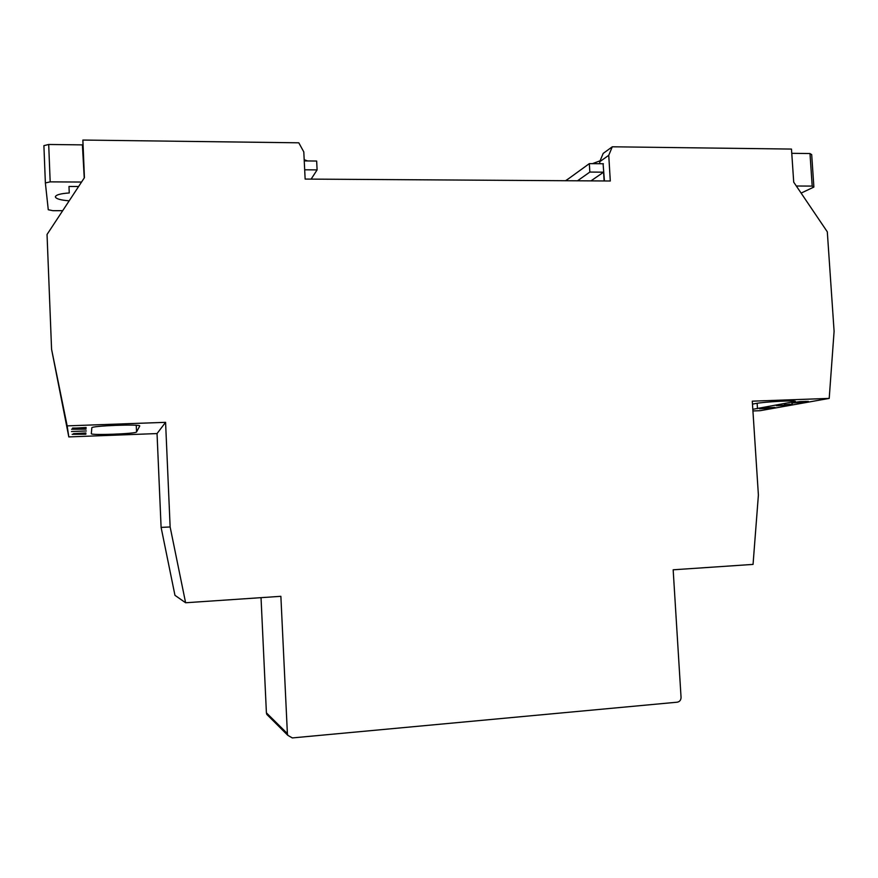 <?xml version="1.0" encoding="UTF-8"?>
<svg xmlns="http://www.w3.org/2000/svg" width="878" height="878" viewBox="0 0 878 878"><rect width="100%" height="100%" fill="white"/><g stroke="black" fill="none" stroke-linecap="round" stroke-linejoin="round"><path stroke-width="1.32" d="M603.395 163.758L589.336 163.626L565.794 180.714M801.109 193.094L813.884 187.069L812.194 186.092L796.313 186.004M589.336 163.626L589.84 172.066L577.526 180.791M791.769 153.321L809.988 153.54L811.689 154.627L813.884 187.069M809.988 153.54L812.194 186.092M590.971 180.879L603.592 172.176L589.84 172.066M603.592 172.176L604.119 180.956M592.42 163.659L600.102 160.795M603.087 163.758L604.426 180.967M268.8 716.382L266.78 714.374L266.407 712.837L287.391 733.602L280.872 596.316L185.609 602.758L174.963 595.328L161.102 527.404L157.041 433.567L165.58 422.329L67.156 425.874L51.572 349.257L47.039 234.47L84.42 177.685L82.883 140.052L298.794 142.807L303.799 151.905L305.138 179.079L610.298 181L608.75 155.296L599.696 161.761L599.817 163.725M304.238 160.915L316.662 161.036L317.101 169.893L311.13 179.112M62.689 210.687L52.878 210.687L48.268 209.743L45.371 182.953L50.178 181.867L48.696 144.475L82.4 144.881L84.244 177.96M50.178 181.867L81.555 182.042M78.614 186.509L68.989 186.465L69.252 192.962C60.472 193.566 55.83 194.872 55.347 196.87C56.016 198.845 60.637 200.162 69.197 200.821M78.241 187.08L78.219 186.509M48.696 144.475L43.9 145.649L45.371 182.953M304.677 169.794L317.101 169.893M68.989 186.465L69.252 192.962M78.087 187.321L78.054 186.509M307.618 160.948L304.183 159.708M752.929 410.959L760.183 410.684L829.205 398.403L752.292 401.169L758.394 495.06L753.05 564.4L673.163 569.8L681.054 697.395C680.977 700.095 679.704 701.698 677.256 702.191L292.319 737.926L287.808 735.325L287.391 733.602M791.78 402.969L803.205 402.344L791.769 402.804M776.361 405.757L787.533 405.142L776.35 405.592M759.547 408.797L770.445 408.204L759.536 408.643M752.479 404.121L755.365 403.573C763.838 401.817 796.544 400.072 795.49 401.433L752.819 409.313M762.916 408.029L774.989 407.37L762.916 408.029M784.35 404.835L792.439 404.253L784.35 404.703M800.615 401.586L808.375 401.389L800.615 401.586M71.59 429.232L86.055 428.244L81.413 428.651L86.033 429.155L71.59 429.232M73.511 433.655L85.912 432.975L73.511 433.655M157.041 433.567L68.813 436.915L67.156 425.874M136.551 431.965L139.745 426.006C141.095 423.898 90.774 425.786 91.828 427.816L91.323 433.677C90.522 435.532 136.606 433.776 136.551 431.965L136.266 425.303M72.15 434.336L85.901 433.403L81.489 433.787L85.879 434.226L72.15 434.336M86.34 430.977L71.48 431.515L86.34 430.977M72.611 428.288L86.088 427.487L86.066 428.157L72.6 428.058M599.696 161.761L603.197 153.398L612.295 146.791L791.484 149.073L793.712 182.152L827.306 231.825L834.1 331.324L829.205 398.403M83.344 158.808L82.883 140.052M612.295 146.791L608.75 155.296M565.586 180.714L569.635 177.927M266.407 712.837L261.029 597.655M185.609 602.758L170.134 526.965L165.58 422.329M161.102 527.404L170.134 526.965M68.813 436.915L51.572 349.257M80.085 433.875L74.839 434.226L80.085 433.798M79.931 428.749L74.41 429.122L79.931 428.651M86.033 427.487L86.066 428.157M789.959 404.286L786.128 404.692L789.948 404.209M800.034 401.685L796.752 402.069L800.034 401.608M805.73 401.433L801.46 401.904L805.719 401.356M757.132 403.276L757.484 408.665M792.955 401.005L793.043 402.201M266.78 714.374L287.808 735.325"/></g></svg>
